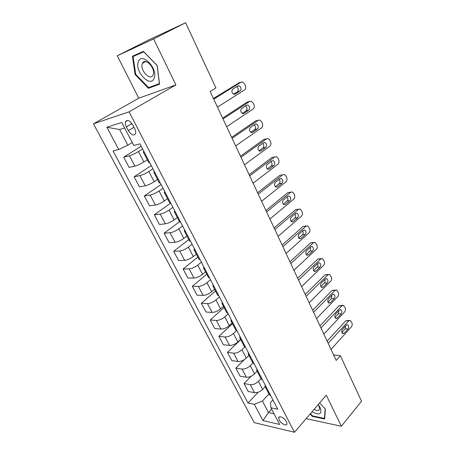 <?xml version="1.0" encoding="UTF-8"?>
<svg xmlns="http://www.w3.org/2000/svg" width="455" height="455" viewBox="0 0 455 455"><rect width="100%" height="100%" fill="white"/><g stroke="black" fill="none" stroke-linecap="round" stroke-linejoin="round"><path stroke-width="0.68" d="M286.462 421.666C284.728 418.048 279.046 415.222 278.705 417.764L279.211 420.028C280.934 423.605 286.593 426.46 286.963 423.901L286.462 421.666M93.463 123.845L254.26 422.644L294.47 432.25L129.106 111.828L93.463 123.845L138.786 98.189L175.897 84.903L153.614 38.937L117.271 55.777L138.786 98.189M117.271 55.777L148.353 40.108L185.606 22.75L153.614 38.937M185.606 22.75L215.909 87.934L210.13 91.449L336.194 360.44L340.374 355.713L333.617 354.945M126.376 126.831L128.35 130.619C131.33 135.084 133.73 136.125 135.55 133.736C135.96 132.377 135.675 130.704 134.697 128.719L132.706 124.88C129.721 120.393 127.32 119.335 125.506 121.718C125.079 123.112 125.37 124.818 126.376 126.831L131.91 123.561M124.647 127.986L119.625 129.527L127.872 145.208L118.727 149.485L113.056 150.992L247.998 402.999L258.258 392.182M118.727 149.485L106.879 127.218L121.758 122.458L133.793 145.481L139.981 143.837L277.732 409.21L270.941 407.794L279.649 424.447L262.945 420.568L254.299 404.313L247.998 402.999M306.118 418.685L341.358 426.233L361.537 401.236L340.374 355.713M341.358 426.233L326.298 395.173L294.47 432.25M175.897 84.903L129.106 111.828M270.941 407.794L270.424 402.647L272.92 399.939M271.624 409.096L268.473 412.554L274.069 413.771M132.251 142.523L127.872 145.208M142.625 148.939L138.462 151.549C135.078 153.585 132.058 154.99 129.402 155.764L123.675 157.18L141.226 146.237M147.306 159.785L143.905 161.969C140.555 164.027 137.552 165.415 134.885 166.143L129.118 167.429L123.675 157.18M152.943 168.811L148.876 171.489C145.56 173.56 142.563 174.942 139.89 175.624L134.094 176.79L151.259 165.569M157.521 179.446L154.2 181.687C150.918 183.786 147.938 185.151 145.253 185.782L139.429 186.829L134.094 176.79M163.038 188.262L159.062 191.009C155.815 193.119 152.846 194.473 150.156 195.064L144.303 195.997L161.093 184.514M167.525 198.698L164.278 200.996C161.064 203.129 158.107 204.466 155.411 205.012L149.53 205.825L144.303 195.997M172.928 207.315L169.038 210.119C165.853 212.269 162.913 213.594 160.206 214.095L154.302 214.805L170.727 203.072M177.325 217.553L174.146 219.901C170.995 222.068 168.066 223.377 165.353 223.837L159.421 224.429L154.302 214.805M182.614 225.97L178.809 228.837C175.687 231.015 172.769 232.317 170.051 232.738L164.096 233.227L179.503 221.75M186.92 236.026L183.814 238.414C180.72 240.615 177.814 241.901 175.09 242.282L169.106 242.663L164.096 233.227M192.101 244.25L188.381 247.167C185.321 249.386 182.427 250.66 179.697 251.001L173.691 251.279L188.768 239.586M196.321 254.118L193.278 256.552C190.253 258.787 187.369 260.05 184.633 260.345L178.605 260.522L173.691 251.279M201.4 262.16L197.76 265.129C194.757 267.375 191.885 268.632 189.143 268.888L183.092 268.973L197.857 257.075M205.535 271.851L202.56 274.325C199.586 276.589 196.731 277.829 193.978 278.05L187.909 278.033L183.092 268.973M210.511 279.711L206.945 282.731C204.005 285.006 201.155 286.24 198.403 286.423L192.311 286.314L206.763 274.223M214.567 289.232L211.655 291.746C208.737 294.038 205.899 295.255 203.146 295.403L197.032 295.193L192.311 286.314M219.441 296.916L215.954 299.982C213.065 302.285 210.238 303.496 207.48 303.61L201.349 303.314L215.505 291.035M223.416 306.266L220.567 308.82C217.706 311.14 214.891 312.335 212.127 312.414L205.978 312.022L201.349 303.314M228.2 313.785L224.781 316.896C221.949 319.228 219.145 320.417 216.375 320.462L210.21 319.984L224.076 307.534M232.095 322.97L229.309 325.564C226.499 327.907 223.706 329.079 220.931 329.09L214.749 328.527L210.21 319.984M236.64 330.466L233.443 333.481C230.657 335.836 227.875 337.001 225.1 336.984L218.9 336.336L232.482 323.715M240.61 339.356L237.88 341.978C235.121 344.344 232.351 345.504 229.57 345.447L223.354 344.714L218.9 336.336M244.779 346.972L241.935 349.747C239.199 352.125 236.441 353.273 233.66 353.188L227.426 352.375L240.735 339.601M248.959 355.429L246.286 358.085C243.579 360.474 240.831 361.606 238.045 361.492L231.8 360.599L227.426 352.375M252.923 363.022L250.261 365.701C247.577 368.101 244.841 369.227 242.049 369.079L235.792 368.112L244.409 359.575M257.155 371.195L254.533 373.879C251.871 376.291 249.147 377.405 246.354 377.229L240.081 376.183L235.792 368.112M261.028 378.657L258.434 381.358C255.801 383.775 253.082 384.885 250.284 384.674L244.005 383.559L251.154 376.239M265.191 386.665L262.62 389.378C260.01 391.812 257.308 392.904 254.51 392.671L248.208 391.476L244.005 383.559M268.996 393.99L262.416 401.037L268.473 412.554L262.945 420.568M144.263 152.089L143.274 152.021L143.791 151.174M149.82 162.799L148.813 162.691L143.274 152.021M154.899 172.582L153.875 172.428L154.336 171.489M160.342 183.064L159.295 182.864L153.875 172.428M165.307 192.63L164.249 192.391L164.653 191.367M170.631 202.885L169.55 202.6L164.249 192.391M175.493 212.252L174.396 211.928L174.748 210.824M180.703 222.285L179.594 221.921L174.396 211.928M185.458 231.453L184.338 231.049L184.639 229.872M190.56 241.281L189.422 240.837L184.338 231.049M195.218 250.256L194.063 249.778L194.319 248.521M200.211 259.873L199.045 259.356L194.063 249.778M204.773 268.66L203.59 268.114L203.8 266.784M209.664 278.085L208.47 277.499L203.59 268.114M214.134 286.69L212.923 286.07L213.088 284.676M218.923 295.921L217.7 295.267L212.923 286.07M223.303 304.355L222.068 303.667L222.188 302.211M227.995 313.398L226.749 312.682L222.068 303.667M232.289 321.662L231.026 320.911L231.106 319.387M236.884 330.523L235.616 329.744L231.026 320.911M241.093 338.622L239.808 337.815L239.848 336.234M245.603 347.313L244.307 346.471L239.808 337.815M249.721 355.253L248.419 354.382L248.419 352.744M254.14 363.767L252.826 362.868L248.419 354.382M258.184 371.553L256.859 370.626L256.825 368.931M262.518 379.902L261.181 378.952L256.859 370.626M266.482 387.541L265.134 386.557L265.066 384.811M254.299 404.313L262.416 401.037M270.731 395.731L269.377 394.724L265.134 386.557M119.625 129.527L106.879 127.218M135.141 74.603L148.427 88.304L159.563 84.175L157.248 65.571L143.382 51.352L132.416 56.266L135.141 74.603L135.715 74.296M310.139 413.999L312.426 416.427L324.614 418.97L325.388 409.068L319.615 402.959M151.754 86.439L148.427 88.304M312.812 415.972L312.426 416.427M213.736 99.144L241.116 82.133L242.56 81.94L244.619 83.925L245.313 85.472C246.03 87.423 245.791 88.89 244.608 89.885L217.467 107.101M239.188 82.759L213.429 98.496M237.925 85.915L239.102 85.756C241.241 87.229 241.599 88.941 240.177 90.898L235.047 94.139L233.819 94.299C231.669 92.809 231.316 91.091 232.767 89.135L237.925 85.915M236.634 86.723C238.556 88.316 238.829 89.988 237.442 91.745L233.546 94.202M223.001 118.914L249.789 101.391L251.279 101.181L253.219 103.08L253.901 104.599C254.601 106.516 254.373 107.977 253.213 108.99L226.653 126.712M248.043 101.897L247.042 102.182L222.631 118.124M246.667 105.219L247.884 105.054C249.931 106.493 250.261 108.176 248.879 110.104L243.857 113.437L242.589 113.613C240.536 112.152 240.212 110.457 241.622 108.535L246.667 105.219M245.512 105.981C247.247 107.585 247.452 109.211 246.132 110.855L242.214 113.454M232.078 138.286L258.292 120.274L259.822 120.052L261.653 121.866L262.325 123.35C263.013 125.233 262.785 126.689 261.648 127.724L235.662 145.924M256.711 120.672L255.539 120.973L231.64 137.353M255.238 124.141L256.489 123.965C258.446 125.375 258.753 127.03 257.405 128.93L252.491 132.359L251.188 132.541C249.226 131.108 248.93 129.447 250.295 127.548L255.238 124.141M254.191 124.863C255.755 126.467 255.909 128.043 254.646 129.59L250.728 132.314M240.974 157.265L266.636 138.786L268.2 138.547L269.923 140.282L270.583 141.738C271.254 143.592 271.038 145.043 269.923 146.089L244.483 164.75M265.208 139.099L263.866 139.395L240.473 156.196M263.644 142.694L264.918 142.506C266.795 143.888 267.074 145.515 265.765 147.386L260.954 150.906L259.629 151.1C257.746 149.695 257.473 148.063 258.804 146.192L263.644 142.694M262.689 143.382C264.099 144.969 264.201 146.499 262.996 147.96L259.088 150.81M249.693 175.863L274.809 156.941L276.407 156.691L278.039 158.346L278.682 159.779C279.342 161.599 279.125 163.038 278.039 164.107L253.128 183.2M273.535 157.18L272.033 157.464L249.13 174.669M271.88 160.888L273.188 160.683C274.979 162.043 275.241 163.641 273.967 165.489L269.258 169.089L267.904 169.3C266.107 167.923 265.851 166.314 267.148 164.465L271.88 160.888M271.009 161.548C272.278 163.112 272.335 164.591 271.186 165.978L267.301 168.936M154.137 78.197C158.431 68.688 141.454 51.284 138.303 61.92C134.447 71.509 150.668 88.242 154.137 78.197M153.136 74.802C155.968 68.523 145.02 56.79 142.449 63.342L142.313 63.683C139.651 70.098 150.48 81.542 153.051 75.007L153.136 74.802M133.093 56.562L143.723 51.813L157.151 65.577L159.392 83.601L148.603 87.61L135.721 74.33L133.093 56.562L143.558 51.534M312.096 411.718C319.433 415.603 322.18 414.317 320.337 407.856L318.176 404.637M314.126 409.352C317.05 410.922 318.87 410.848 319.598 409.125L319.063 406.235L318.119 404.705M325.166 408.829L324.421 418.39L312.608 415.933L310.447 413.635M324.682 418.071L324.421 418.39M258.235 194.097L282.834 174.748L284.455 174.481L285.996 176.068L286.627 177.473C287.276 179.259 287.065 180.698 285.996 181.778L261.608 201.292M281.668 174.925L280.047 175.192L257.621 192.778M279.967 178.735L281.287 178.514C283.01 179.844 283.249 181.42 282.009 183.246L277.396 186.925L276.026 187.147C274.302 185.799 274.069 184.212 275.326 182.392L279.967 178.735M279.16 179.367C280.291 180.908 280.314 182.336 279.222 183.649L275.366 186.715M266.613 211.973L290.7 192.22L292.343 191.936L293.805 193.455L294.419 194.831C295.056 196.588 294.851 198.022 293.811 199.119L269.917 219.026M290.819 192.135L287.907 192.584L265.942 210.54M287.896 196.236L289.232 196.008C290.887 197.311 291.109 198.863 289.898 200.666L285.382 204.42L283.994 204.659C282.339 203.334 282.123 201.775 283.351 199.972L287.896 196.236M287.145 196.85C288.151 198.363 288.14 199.745 287.105 200.991L283.289 204.153M274.831 229.502L298.423 209.368L300.084 209.061L301.466 210.517L302.069 211.871C302.694 213.6 302.495 215.022 301.472 216.136L278.073 236.424M298.628 209.215L295.625 209.653L274.103 227.955M295.676 213.412L297.03 213.167C298.611 214.447 298.816 215.977 297.644 217.757L293.213 221.585L291.814 221.835C290.227 220.544 290.028 219.003 291.223 217.223L295.676 213.412M294.976 214.015C295.869 215.488 295.824 216.819 294.84 218.008L291.069 221.255M282.885 246.695L306.005 226.192L307.677 225.873L309.582 228.592C310.196 230.293 309.997 231.709 308.996 232.835L286.07 253.481M306.295 225.976L303.195 226.402L282.111 245.04M303.309 230.27L304.674 230.008C306.198 231.265 306.386 232.772 305.242 234.535L300.903 238.431L299.492 238.693C297.968 237.425 297.786 235.912 298.946 234.149L303.309 230.27M302.649 230.856C303.434 232.295 303.366 233.58 302.433 234.712L298.713 238.039M290.79 263.564L313.444 242.708L315.127 242.373L316.953 245.006C317.556 246.678 317.363 248.089 316.379 249.232L293.913 270.224M313.819 242.435L310.634 242.851L289.966 261.801M310.799 246.815L312.175 246.542C313.637 247.765 313.813 249.255 312.699 251.001L308.445 254.959L307.028 255.238C305.567 253.998 305.396 252.502 306.528 250.756L310.799 246.815M310.173 247.395C310.862 248.794 310.765 250.028 309.883 251.103L306.226 254.504M298.548 280.115L320.747 258.923L322.441 258.571L324.188 261.125C324.779 262.774 324.597 264.173 323.63 265.328L301.608 286.644M321.202 258.599L317.931 258.997L297.678 278.25M318.159 263.053L319.541 262.768C320.946 263.968 321.105 265.436 320.019 267.165L315.85 271.191L314.428 271.481C313.023 270.264 312.869 268.791 313.967 267.062L318.159 263.053M317.556 263.633C318.153 264.992 318.034 266.181 317.203 267.204L313.603 270.668M306.158 296.353L327.918 274.843L329.619 274.473L331.297 276.953C331.877 278.574 331.695 279.967 330.751 281.133L309.161 302.768M328.447 274.473L325.098 274.848L305.242 294.396M325.382 279L326.764 278.699C328.118 279.876 328.265 281.321 327.208 283.038L323.124 287.122L321.696 287.429C320.343 286.235 320.201 284.784 321.275 283.073L325.382 279M324.796 279.58C325.308 280.894 325.171 282.037 324.387 283.01L320.855 286.531M313.632 312.295L334.96 290.483L336.666 290.091L338.275 292.502C338.85 294.095 338.674 295.483 337.747 296.66L316.578 318.591M335.557 290.068L332.139 290.426L312.67 310.247M332.474 294.664L333.862 294.345C335.164 295.5 335.301 296.927 334.271 298.622L330.262 302.768L328.84 303.093C327.532 301.921 327.401 300.488 328.447 298.787L332.474 294.664M331.9 295.25L331.445 298.531L327.975 302.103M320.963 327.941L341.881 305.84L343.582 305.43L345.135 307.773C345.698 309.343 345.521 310.72 344.611 311.908L323.858 334.124M342.541 305.385L339.055 305.72L319.962 325.808M339.441 310.043L340.829 309.707C342.086 310.845 342.211 312.249 341.204 313.933L337.274 318.13L335.853 318.472C334.59 317.328 334.476 315.912 335.494 314.223L339.441 310.043M338.873 310.646L338.378 313.785L334.982 317.391M328.163 343.309L348.678 320.934L350.378 320.502L351.874 322.777C352.426 324.318 352.255 325.695 351.362 326.895L331.007 349.377M349.394 320.439L345.846 320.752L327.122 341.085M346.283 325.154L347.671 324.802C348.883 325.916 349.002 327.304 348.018 328.976L344.162 333.225L342.74 333.583C341.529 332.457 341.421 331.058 342.41 329.386L346.283 325.154M345.72 325.774L345.186 328.766L341.87 332.406M143.905 161.969L138.462 151.549M154.2 181.687L148.876 171.489M164.278 200.996L159.062 191.009M174.146 219.901L169.038 210.119M183.814 238.414L178.809 228.837M193.278 256.552L188.381 247.167M202.56 274.325L197.76 265.129M211.655 291.746L206.945 282.731M220.567 308.82L215.954 299.982M229.309 325.564L224.781 316.896M237.88 341.978L233.443 333.481M246.286 358.085L241.935 349.747M254.533 373.879L250.261 365.701M262.62 389.378L258.434 381.358M134.885 166.143L129.402 155.764M145.253 185.782L139.89 175.624M155.411 205.012L150.156 195.064M165.353 223.837L160.206 214.095M175.09 242.282L170.051 232.738M184.633 260.345L179.697 251.001M193.978 278.05L189.143 268.888M203.146 295.403L198.403 286.423M212.127 312.414L207.48 303.61M220.931 329.09L216.375 320.462M229.57 345.447L225.1 336.984M238.045 361.492L233.66 353.188M246.354 377.229L242.049 369.079M254.51 392.671L250.284 384.674M133.952 127.281L128.35 130.619M238.38 83.02L241.116 82.133M240.177 90.898L237.442 91.745M235.047 94.139L234.314 94.367M247.042 102.182L249.789 101.391M248.879 110.104L246.132 110.855M243.857 113.437L242.964 113.682M255.539 120.973L258.292 120.274M257.405 128.93L254.646 129.59M252.491 132.359L251.45 132.604M263.866 139.395L266.636 138.786M265.765 147.386L262.996 147.96M260.954 150.906L259.777 151.145M272.033 157.464L274.809 156.941M273.967 165.489L271.186 165.978M269.258 169.089L267.95 169.311M282.009 183.246L279.222 183.649M277.396 186.925L275.969 187.124M287.907 192.584L290.7 192.22M289.898 200.666L287.105 200.991M285.382 204.42L283.852 204.591M295.625 209.653L298.423 209.368M297.644 217.757L294.84 218.008M293.213 221.585L291.592 221.721M303.195 226.402L306.005 226.192M305.242 234.535L302.433 234.712M300.903 238.431L299.197 238.528M310.634 242.851L313.444 242.708M312.699 251.001L309.883 251.103M308.445 254.959L306.67 255.016M317.931 258.997L320.747 258.923M320.019 267.165L317.203 267.204M315.85 271.191L314.013 271.203M325.098 274.848L327.918 274.843M327.208 283.038L324.387 283.01M323.124 287.122L321.236 287.094M332.139 290.426L334.96 290.483M334.271 298.622L331.445 298.531M330.262 302.768L328.334 302.694M339.055 305.72L341.881 305.84M341.204 313.933L338.378 313.785M337.274 318.13L335.312 318.017M345.846 320.752L348.678 320.934M348.018 328.976L345.186 328.766M344.162 333.225L342.177 333.066M279.495 416.877L278.705 417.764M127.758 120.399L125.506 121.718M239.102 85.756L237.209 86.365M247.884 105.054L246.2 105.526M256.489 123.965L254.948 124.346M264.918 142.506L263.479 142.813M273.188 160.683L271.823 160.933M145.816 61.561L142.449 63.342M318.329 405.001L319.262 406.042M281.287 178.514L279.99 178.713M289.232 196.008L287.998 196.162M297.03 213.167L295.852 213.281M304.674 230.008L303.553 230.088M312.175 246.542L311.118 246.587M319.541 262.768L318.534 262.785M326.764 278.699L325.82 278.693M333.862 294.345L332.969 294.322M340.829 309.707L339.987 309.667M347.671 324.802L346.881 324.751"/></g></svg>
